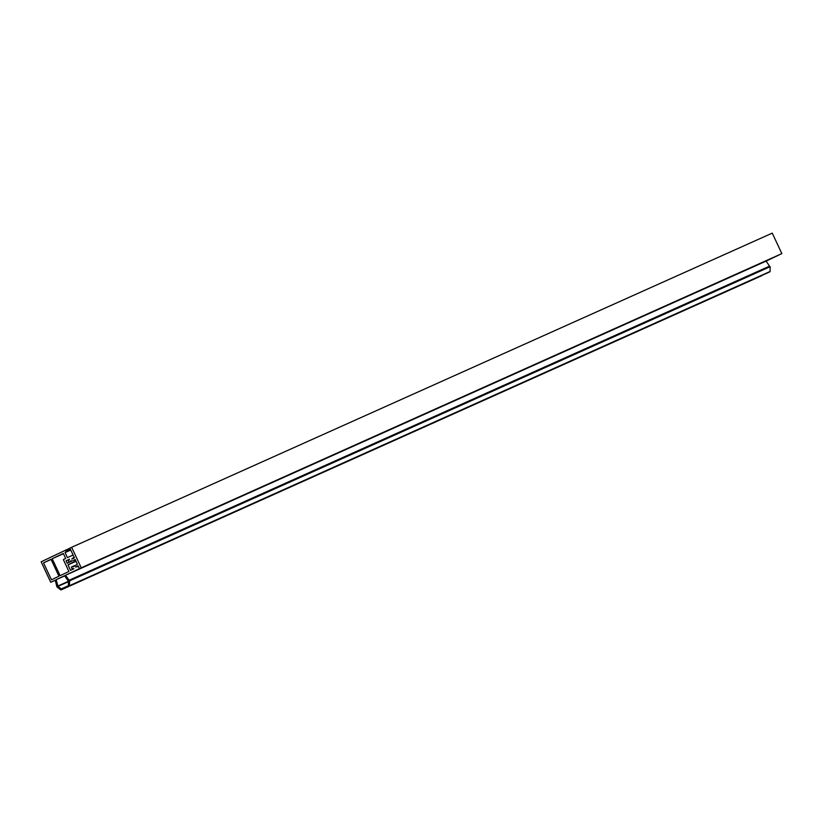 <?xml version="1.0" encoding="UTF-8"?>
<svg xmlns="http://www.w3.org/2000/svg" width="823" height="823" viewBox="0 0 823 823"><rect width="100%" height="100%" fill="white"/><g stroke="black" fill="none" stroke-linecap="round" stroke-linejoin="round"><path stroke-width="1.23" d="M63.35 559.599L68.916 571.481L60.12 575.668L52.188 558.724L63.32 553.426L65.686 558.488L63.35 559.599M52.188 558.724L63.443 553.684M43.506 562.85L51.016 559.28L58.947 576.223L51.438 579.793L43.506 562.85L51.088 559.455M72.496 555.247L67.445 557.644L65.079 552.593L66.92 550.381L66.591 549.702L41.15 561.8L50.748 582.293L55.213 580.174L56.921 586.871L60.676 589.844A0.617 0.525 -114.2 0 0 61.231 588.918L58.011 586.357L56.159 579.721L64.564 575.719L68.474 581.377L68.391 585.513A0.617 0.525 -114.2 0 0 69.451 585.678L69.564 580.863L65.521 575.267L78.535 569.074A1.204 1.039 -114.2 0 0 78.967 567.541L79.481 568.631L81.23 567.798L71.642 547.305L69.883 548.139L73.401 555.659L72.496 555.247L73.082 554.98M65.079 552.593L70.768 550.042M66.92 550.381L70.233 548.9M66.591 549.702L69.914 548.211M50.748 582.293L55.244 580.277M762.016 275.355A0.617 0.525 65.8 0 1 761.306 275.674M61.231 588.918L68.432 585.688M58.011 586.357L68.474 581.666M58.011 585.976L68.412 581.316M56.159 579.721L64.678 575.894M69.451 585.678L770.071 271.497A0.617 0.525 65.8 0 1 769.33 271.827M69.564 580.863L770.174 266.683L770.071 271.497M68.906 580.338L769.515 266.158L770.174 266.683M65.521 575.267L766.131 261.086L769.515 266.158M779.309 254.801A1.204 1.039 65.8 0 1 779.155 254.893L766.131 261.086M75.51 567.006L78.134 565.761L78.761 567.109A0.751 0.648 -114.2 0 0 78.02 566.656L75.51 567.006L78.164 565.823M67.98 564.907L75.13 561.183A1.512 1.296 -114.2 0 0 73.309 560.37L75.191 559.475L77.362 564.125L73.247 566.882L72.157 566.718A0.926 0.792 -114.2 0 0 72.064 568.467L73.957 568.744L70.541 570.37L67.98 564.907L76.045 561.296M75.253 561.451L75.963 561.132M66.066 560.813L69.482 559.187L68.494 560.844A0.926 0.792 -114.2 0 0 69.883 561.883L70.459 560.926L72.311 560.844L67.219 563.271L66.066 560.813L69.399 559.311M71.796 559.084L73.669 557.366A0.751 0.648 -114.2 0 0 73.792 556.492L74.42 557.84L71.796 559.084M79.481 568.631L781.85 253.618L81.23 567.798M781.85 253.618L772.252 233.125L71.642 547.305M69.883 561.883L72.187 560.854M72.157 566.718L74.224 565.792M78.535 569.074L779.155 254.893M75.13 561.183L75.839 560.864M61.128 589.875L761.738 275.695M69.173 586.048L769.793 271.868M69.657 562.058L71.755 561.111M71.899 566.78L74.307 565.699"/></g></svg>
